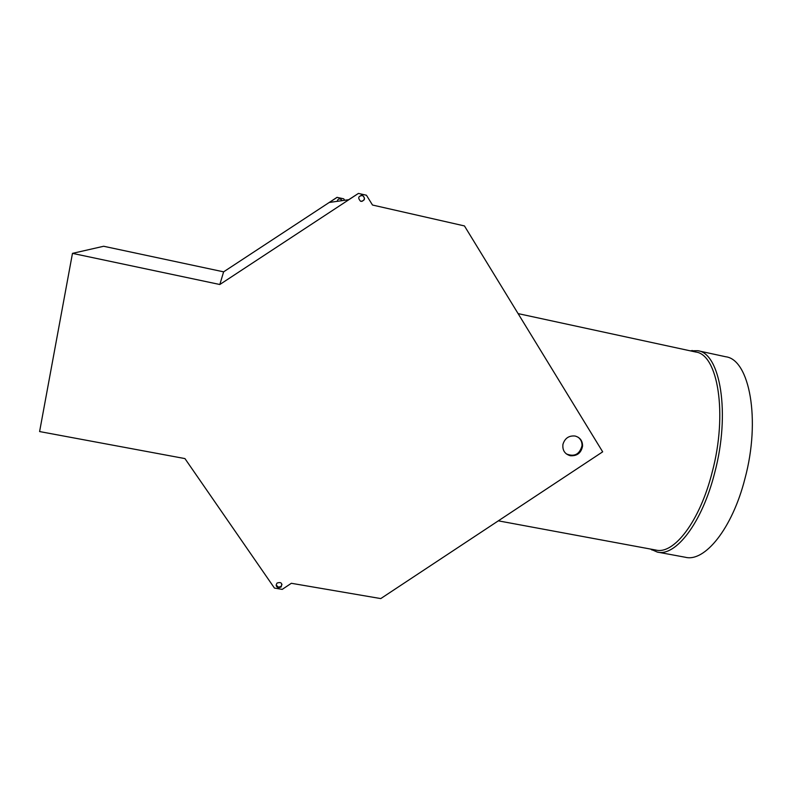 <?xml version="1.0" encoding="UTF-8"?>
<svg xmlns="http://www.w3.org/2000/svg" width="792" height="792" viewBox="0 0 792 792"><rect width="100%" height="100%" fill="white"/><g stroke="black" fill="none" stroke-linecap="round" stroke-linejoin="round"><path stroke-width="1.19" d="M566.32 453.895C574.368 457.123 579.596 454.4 582.021 445.728C582.169 442.144 580.863 439.303 578.091 437.204M575.061 436.026C580.061 437.432 582.566 440.788 582.566 446.094C581.209 452.945 577.12 456.152 570.299 455.727C564.755 454.063 562.3 450.262 562.944 444.332C564.844 438.243 568.884 435.471 575.061 436.026M219.829 284.506L358.439 193.416L366.439 195.238L372.497 205.029L464.449 225.928L602.672 451.836L380.764 598.584L291.347 583.288L282.209 589.387L274.438 588.07L184.942 458.588L39.6 431.561L72.468 253.371L219.829 284.506L223.621 271.844L337.026 197.347L343.728 198.822L344.649 200.277M278.527 587.803C276.052 586.803 275.576 585.199 277.121 583.011C281.19 581.813 282.526 583.15 281.14 587.011L278.527 587.803M360.944 201.356L360.508 201.218C357.588 197.812 358.33 195.901 362.736 195.495C365.538 198.544 364.944 200.505 360.944 201.356M360.984 195.317L362.528 195.525C365.152 197.861 364.924 199.822 361.835 201.415M337.154 197.327L329.353 202.455L348.737 199.693L358.439 193.416M223.621 271.844L103.653 246.262L72.468 253.371M339.263 198.881L340.55 199.049L341.986 200.653M690.099 350.797L697.802 350.707L725.719 356.756C749.42 359.459 760.983 419.582 744.896 478.823C732.253 528.68 704.712 562.29 685.387 557.271L657.578 552.123M697.802 350.707C720.274 353.133 730.61 413.256 714.681 472.824C702.118 522.938 675.586 556.905 657.301 552.073L650.38 549.034M518.087 313.602L695.752 352.024C717.799 354.41 727.858 413.533 712.216 472.082C699.88 521.344 673.853 554.806 655.915 550.064L498.317 520.839M281.982 584.347L281.071 586.407L278.457 587.189L276.18 585.06M337.263 201.326C337.6 199.337 338.748 198.574 340.689 199.03L342.134 200.633M582.566 446.094L582.021 445.728M651.44 549.232L651.955 550.044M691.248 351.054L692.099 350.45M281.14 587.011L281.071 586.407"/></g></svg>
